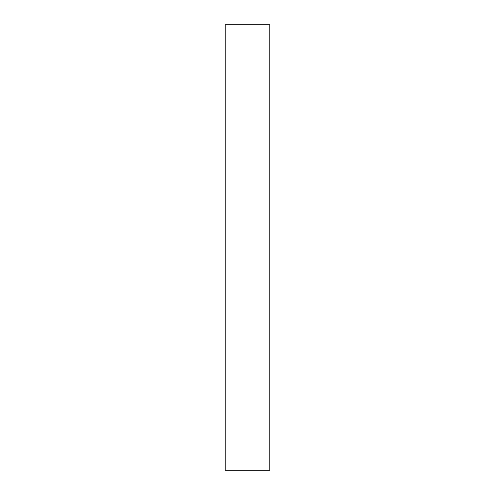 <?xml version="1.0" encoding="UTF-8"?>
<svg xmlns="http://www.w3.org/2000/svg" width="495" height="495" viewBox="0 0 495 495"><rect width="100%" height="100%" fill="white"/><g stroke="black" fill="none" stroke-linecap="round" stroke-linejoin="round"><path stroke-width="0.74" d="M269.775 470.25L225.225 470.25L225.225 24.75L269.775 24.75L269.775 470.25"/></g></svg>
